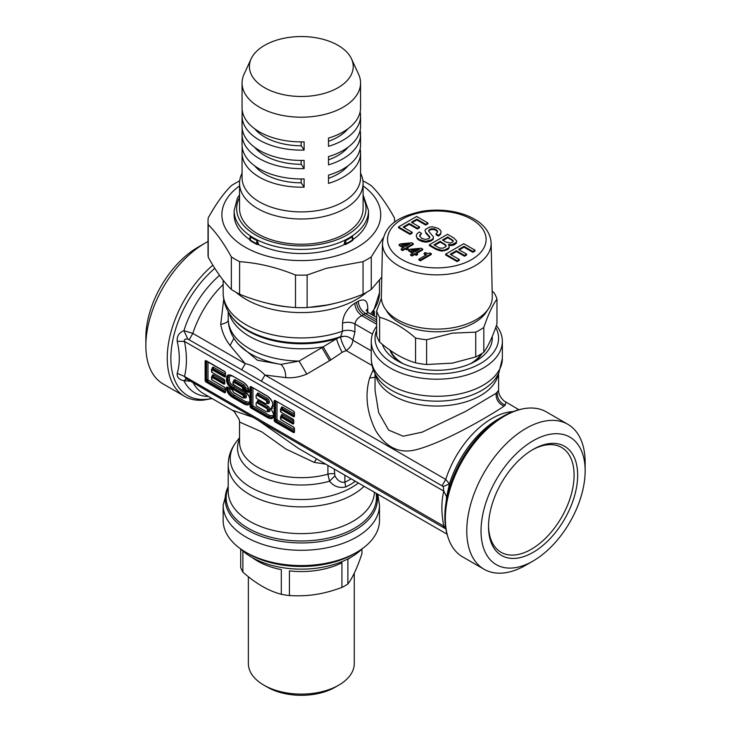 <?xml version="1.0" encoding="UTF-8"?>
<svg xmlns="http://www.w3.org/2000/svg" width="731" height="731" viewBox="0 0 731 731"><rect width="100%" height="100%" fill="white"/><g stroke="black" fill="none" stroke-linecap="round" stroke-linejoin="round"><path stroke-width="1.1" d="M532.186 449.958A60.509 34.933 -60 0 1 561.563 447.463A60.509 34.933 -60 0 1 570.838 495.956A60.509 34.933 -60 0 1 531.309 549.273A60.509 34.933 -60 0 1 501.046 552.27A60.509 34.933 -60 0 1 488.527 525.589M533.091 552.362A63.03 36.395 -60 0 1 488.518 526.631A63.03 36.395 -60 0 1 533.091 449.428L533.091 449.428A63.03 36.395 -60 0 1 577.664 475.168A63.03 36.395 -60 0 1 533.091 552.362M525.954 565.127L533.091 561.006A73.621 42.508 -60 0 1 481.025 530.953A73.621 42.508 -60 0 1 533.091 440.784A73.621 42.508 -60 0 1 585.147 470.837A73.621 42.508 -60 0 1 533.091 561.006L525.954 565.127A83.709 48.328 -60 0 1 484.105 569.275A83.709 48.328 -60 0 1 471.276 502.197A83.709 48.328 -60 0 1 525.954 428.43A83.709 48.328 -60 0 1 567.813 424.282A83.709 48.328 -60 0 1 585.147 462.604L585.147 470.837M212.109 398.55L203.73 400.085A83.709 48.328 -60 0 1 198.064 400.222A83.709 48.328 -60 0 1 184.587 396.348L163.187 383.994A83.709 48.328 -60 0 1 145.853 345.672L145.853 337.439A73.621 42.508 -60 0 1 197.909 247.27L205.046 243.149A83.709 48.328 -60 0 1 208.024 241.513M482.158 353.356A47.908 27.659 180 0 1 473.167 362.448M400.46 362.448A47.908 27.659 180 0 1 389.934 350.131M145.853 345.672A83.709 48.328 -60 0 1 205.046 243.158A83.709 48.328 -60 0 1 205.046 243.149L197.909 247.27M484.105 569.275L462.705 556.921A83.709 48.328 -60 0 1 449.894 542.21A83.709 48.328 -60 0 1 504.554 416.076A83.709 48.328 -60 0 1 527.27 408.19A83.709 48.328 -60 0 1 532.936 408.062A83.709 48.328 -60 0 1 546.413 411.928L567.813 424.282M492.21 336.571A55.474 32.027 180 0 1 476.036 360.904L476.036 360.904A55.474 32.027 180 0 1 397.591 360.904A55.474 32.027 180 0 1 382.359 344.347M184.587 396.348A83.709 48.328 -60 0 1 169.51 338.042A83.709 48.328 -60 0 1 212.867 265.17M495.709 327.506A61.769 35.664 180 0 1 480.495 363.481A61.769 35.664 180 0 1 406.801 369.438A61.769 35.664 180 0 1 376.657 330.165M353.914 553.906L356.591 552.362L353.914 553.906A74.379 42.946 180 0 1 248.723 553.906L246.045 552.362A78.162 45.13 0 0 0 323.321 563.756A78.162 45.13 0 0 0 356.582 552.362A78.162 45.13 0 0 0 356.591 552.362A78.162 45.13 0 0 0 379.48 520.454L379.48 505.167A78.162 45.13 180 0 1 323.321 548.469A78.162 45.13 180 0 1 223.156 505.167L223.156 520.454A78.162 45.13 0 0 0 246.045 552.362M445.554 526.923L443.818 526.146C441.25 512.998 441.25 501.329 443.818 491.15L443.242 486.526L449.437 483.94L446.604 496.815L444.841 516.515C444.804 525.973 446.495 534.544 449.894 542.21M496.395 325.569A65.552 37.848 180 0 1 502.371 341.35A65.552 37.848 180 0 1 499.721 352.004A65.552 37.848 180 0 1 483.173 368.113A65.552 37.848 180 0 1 411.727 376.319A65.552 37.848 180 0 1 371.257 341.35A65.552 37.848 180 0 1 373.916 330.695A65.552 37.848 180 0 1 376.657 326.309M186.524 378.877L183.91 380.714C179.049 379.681 176.811 377.223 177.204 373.349C179.981 364.02 179.981 353.329 177.204 341.276C176.811 336.178 179.049 332.642 183.91 330.65A75.549 43.622 -60 0 1 219.538 275.34M444.841 516.515A81.525 47.067 120 0 1 502.489 416.661L498.259 419.101A75.549 43.622 120 0 0 449.437 483.94L445.746 479.426A71.857 41.484 -60 0 1 513.116 411.59M177.204 341.276L184.495 341.423L443.818 491.15L446.604 496.815M185.875 378.503L184.495 376.428L443.818 526.146C444.658 527.819 444.466 528.084 443.242 526.923M223.156 284.578A71.857 41.484 120 0 0 192.838 333.409L183.91 330.65L187.812 339.056C184.989 338.828 183.883 339.613 184.495 341.423C187.054 354.572 187.054 366.24 184.495 376.428L177.204 373.349M208.472 396.458A75.549 43.622 -60 0 1 207.129 396.412A75.549 43.622 -60 0 1 183.91 380.714L190.654 381.262M373.267 369.648L369.621 378.064C364.751 395.06 366.761 412.531 375.652 430.486C386.05 447.674 399.619 454.07 416.35 449.666C446.33 441.853 493.653 413.38 504.006 406.162L505.194 405.175L505.87 402.205M193.066 382.651A71.857 41.484 120 0 0 203.117 393.36L232.193 410.155L253.282 417.419M257.394 419.795L298.577 448.478L447.034 534.187M372.052 365.5L346.165 350.551L342.126 352.333C339.312 346.841 337.448 342.309 336.534 338.727L340.564 336.936L344.1 336.269C347.554 336.251 350.487 337.576 352.909 340.253L371.257 350.853M443.242 486.526L261.387 381.189L264.96 375.049L285.794 377.616C292.574 378.247 299.573 377.068 306.792 374.098L330.851 359.908L342.126 352.333M261.387 381.189L241.696 369.813L245.26 363.672L230.11 345.461C225.34 339.431 222.215 332.404 220.725 324.409L223.723 299.235M241.696 369.813L187.812 339.056M504.006 406.162C498.478 403.594 495.837 399.309 496.093 393.287L498.588 390.354C498.743 390.445 497.555 394.612 503.906 400.853L518.891 409.725M232.193 410.155L234.231 411.553L239.293 419.649L239.54 422.043L261.844 431.884L285.812 448.989L314.166 462.376L325.697 464.13M496.093 393.287L465.693 411.389L422.171 432.149L403.21 436.243L388.59 430.056L378.631 412.531L375.04 390.354L375.04 373.669M366.359 310.739L367.757 308.546C367.711 300.633 364.568 298.202 358.327 301.236L354.782 303.283C347.335 308.144 343.241 314.759 342.492 323.129L342.492 331.18L340.564 336.936C341.112 340.664 342.976 345.196 346.165 350.551C350.204 347.801 352.452 344.365 352.909 340.253L354.937 332.011L354.937 323.961L372.472 334.094M330.851 359.908L323.212 346.85L336.534 338.727A75.147 43.385 0 0 1 322.472 342.026A75.147 43.385 180 0 1 232.723 318.113L231.818 316.943A76.134 43.961 0 0 0 322.755 341.176A76.134 43.961 0 0 0 340.81 336.58L344.1 336.269M329.544 360.675L321.905 347.618L323.212 346.85A73.118 42.215 180 0 1 229.031 312.923M306.792 374.098L299.052 361.105L280.932 364.404L257.458 360.246L238.205 344.146L236.415 341.843A71.09 41.046 0 0 0 280.932 364.404C284.094 367.337 285.72 371.741 285.794 377.616M321.905 347.618L299.052 361.105A73.118 42.215 180 0 1 228.236 320.215L228.2 317.409M230.11 345.461L233.902 338.225M442.191 485.567L445.746 479.426L264.96 375.049C258.893 368.835 252.332 365.052 245.26 363.672L192.838 333.409L189.274 339.55M368.415 312.722L365.564 313.526L376.657 319.931M356.582 302.232C357.011 307.486 359.387 311.607 363.718 314.586L376.657 322.06M354.782 303.283C355.275 308.491 357.614 312.63 361.808 315.691C357.815 317.747 355.522 320.507 354.937 323.961C351.118 322.033 346.969 321.75 342.492 323.129M220.725 324.409C225.459 323.349 227.962 321.951 228.236 320.215L228.511 323.541C229.497 330.257 232.129 336.351 236.415 341.843M239.54 438.975A63.798 36.833 180 0 0 256.946 474.647A63.798 36.833 180 0 0 319.283 483.529A63.798 36.833 0 0 0 329.526 481.217L334.908 475.872L334.277 469.092M334.908 475.872C337.585 480.706 340.911 482.825 344.877 482.222L344.877 475.214M358.327 301.236C358.693 306.517 361.105 310.611 365.564 313.526L361.808 315.691L376.657 324.262M351.127 478.814A68.074 39.3 0 0 1 344.877 482.222L345.745 486.947C339.339 488.418 333.939 486.508 329.526 481.217L327.917 474.191A61.769 35.664 180 0 1 318.707 476.228A61.769 35.664 180 0 1 239.54 442.008L239.54 422.043M354.215 480.605A10.088 6.332 -124.7 0 0 354.672 481.793L355.348 481.254M256.837 402.754A1.005 0.585 60 0 0 256.124 403.165L256.124 405.02A1.005 0.585 60 0 0 256.837 406.253L266.102 411.599A2.019 1.16 -120 0 0 267.117 411.699A2.019 1.16 -120 0 0 267.528 410.776L267.528 410.575A2.019 1.16 -120 0 0 266.102 408.099L256.837 402.754L257.906 402.132A1.005 0.585 -120 0 0 257.403 402.087L257.486 402.132M258.619 393.278L267.171 398.221A3.025 1.745 -120 0 1 269.319 401.931A1.005 0.585 180 0 0 267.884 401.931L266.815 402.543A2.019 1.16 -120 0 0 265.39 400.076L256.837 395.133L257.906 394.521A1.005 0.585 120 0 0 258.619 393.278A2.019 1.16 -120 0 0 257.193 394.1L257.193 394.585M266.815 402.543L267.884 402.132A1.005 0.585 180 0 1 269.319 402.132L269.319 401.931M256.837 395.133A1.005 0.585 60 0 0 256.124 395.544L256.124 397.399A1.005 0.585 60 0 0 256.837 398.633L265.39 403.576A2.019 1.16 -120 0 0 266.404 403.676A2.019 1.16 -120 0 0 266.815 402.754M403.229 363.746A47.405 27.367 180 0 1 390.637 350.624M481.29 353.905A47.405 27.367 180 0 1 470.408 363.746M483.812 327.47A61.02 35.225 180 0 1 475.726 332.148L452.434 333.144L426.621 339.741A61.02 35.225 180 0 1 415.564 338.033C403.585 327.643 391.597 320.726 379.617 317.281A61.02 35.225 180 0 1 376.657 310.894L376.657 335.675A61.02 35.225 0 0 0 379.617 342.053C391.597 352.433 403.585 359.35 415.564 362.804A61.02 35.225 0 0 0 426.621 364.513L452.434 363.133L475.726 356.92A61.02 35.225 0 0 0 483.812 352.251C488.198 346.266 492.584 336.808 496.97 323.897L496.97 299.125C492.584 305.11 488.198 314.558 483.812 327.47L483.812 352.251M426.621 339.741L426.621 364.513M415.564 338.033L415.564 362.804M379.617 317.281L379.617 342.053M376.657 310.894L381.381 298.312M475.726 332.148L475.726 356.92M492.164 291.185L494.01 292.738A61.02 35.225 180 0 1 496.97 299.125M487.413 310.209A52.952 30.565 180 0 1 451.721 330.54A52.952 30.565 180 0 1 386.215 310.209M410 233.564L410 234.395L398.514 227.761L398.514 226.939L410 233.564L412.193 232.303L403.11 227.058L409.241 223.512L417.337 228.191L419.503 226.939L411.407 222.27L416.834 219.136L425.716 224.253L427.909 222.992L416.633 216.477L398.514 226.939M410 234.395L412.193 233.125L412.193 232.303M412.12 222.681L416.834 219.958L425.716 225.075L427.909 223.814L427.909 222.992M403.823 227.469L409.241 224.344L409.241 223.512M409.241 224.344L417.337 229.013L417.337 228.191M417.337 229.013L419.503 227.761L419.503 226.939M416.834 219.958L416.834 219.136M425.716 225.075L425.716 224.253M419.722 236.223L421.559 233.344L419.192 231.974L416.944 233.865L416.213 235.802L416.999 237.666L419.265 239.494L425.533 241.294L431.454 239.896L433.2 238.434L433.492 236.999L428.64 231.124L428.713 230.21L431.189 228.776L434.406 228.913L437.248 230.612L437.695 231.681L436.051 233.929L438.426 235.3L440.51 233.609L441.113 231.846L440.327 230.073L438.107 228.337L432.45 226.784L429.572 227.085L425.351 229.443L425.013 230.777L425.689 232.193L429.682 236.643L429.81 237.685L428.795 238.662L425.241 239.412L421.559 238.288L419.557 235.83L421.559 233.344M420.051 235.373L420.051 234.55M416.999 237.666L416.213 235.802M416.999 238.489L419.265 240.316L419.265 239.494M419.265 240.316L422.372 241.623L422.372 240.801M422.372 241.623L425.533 242.125L425.533 241.294M425.533 242.125L428.613 241.824L428.613 240.992M428.613 241.824L431.454 240.718L431.454 239.896M431.454 240.718L433.2 239.256L433.2 238.434M433.2 239.256L433.492 236.999M428.695 231.215L428.713 230.21M428.713 231.033L429.782 229.315M429.782 230.146L431.189 229.598L431.189 228.776M431.189 229.598L432.761 229.479L432.761 228.657M432.761 229.479L434.406 229.735L434.406 228.913M434.406 229.735L436.051 230.439L436.051 229.616M436.051 230.439L437.248 231.435L437.248 230.612M437.248 231.435L437.531 232.12M438.426 235.3L438.426 236.122L436.051 234.752L436.051 233.929M438.426 236.122L438.472 235.272M438.472 236.095L440.51 234.441L440.51 233.609M440.51 234.441L441.113 231.846M425.689 232.193L425.013 230.777M425.689 233.015L427.151 234.651L427.151 233.819M427.151 234.651L428.658 236.214L428.658 235.391M428.658 236.214L429.682 237.465L429.682 236.643M449.053 245.333L451.813 245.479L451.813 244.657L456.327 242.381L456.72 240.983L453.951 238.032L447.509 234.304L429.389 244.766L436.206 248.695L441.871 250.313L444.686 249.975L448.679 247.855L449.337 246.749L448.469 244.474L451.813 244.657M451.813 245.479L453.302 245.168L453.302 244.346M445.937 242.08L442.392 240.033L447.737 236.945L453.275 240.865L453.065 241.678L450.643 243.048L445.937 242.08M438.088 247.279L433.958 244.903L440.199 241.294L446.175 245.589L445.937 246.539L443.15 248.156L439.806 248.065L438.088 247.279M429.389 244.766L429.389 245.589L436.206 249.518L441.871 251.135L447.372 249.7L448.679 248.677L449.337 246.749M453.302 245.168L454.709 244.529L454.709 243.706M454.709 244.529L456.327 243.204L456.327 242.381M456.327 243.204L456.72 240.983M436.206 249.518L436.206 248.695M439.002 250.715L439.002 249.883M441.871 251.135L441.871 250.313M444.686 250.797L444.686 249.975M447.372 249.7L447.372 248.878M448.679 248.677L448.679 247.855M443.105 240.444L447.737 237.767L447.737 236.945M447.737 237.767L451.502 239.932L451.502 239.11M451.502 239.932L452.754 240.837L452.754 240.015M452.754 240.837L453.129 241.44M434.671 245.314L440.199 242.125L440.199 241.294M440.199 242.125L444.092 244.364L444.092 243.542M444.092 244.364L445.554 245.424L445.554 244.602M445.554 245.424L446.029 246.183M457.14 260.784L457.14 261.607L445.654 254.973L445.654 254.15L457.14 260.784L459.333 259.514L450.25 254.269L456.382 250.733L464.468 255.402L466.643 254.15L458.547 249.481L463.975 246.347L472.847 251.473L475.04 250.203L463.765 243.697L445.654 254.15M457.14 261.607L459.333 260.337L459.333 259.514M459.26 249.892L463.975 247.169L472.847 252.296L475.04 251.025L475.04 250.203M450.963 254.68L456.382 251.555L456.382 250.733M456.382 251.555L464.468 256.225L464.468 255.402M464.468 256.225L466.643 254.973L466.643 254.15M463.975 247.169L463.975 246.347M472.847 252.296L472.847 251.473M402.617 249.746L402.617 250.578L401.209 249.764L401.209 248.933L402.617 249.746L405.312 248.193L406.865 249.088L408.117 248.366L406.564 247.471L413.253 243.615L411.827 242.793L400.506 243.825L399.126 244.62L403.905 247.38L401.209 248.933M402.617 250.578L405.312 249.015L405.312 248.193M401.694 244.657L410.027 243.843L405.157 246.658L401.694 244.657M403.192 247.791L399.126 245.452L399.126 244.62M405.312 249.015L406.865 249.911L406.865 249.088M406.865 249.911L408.117 249.189L408.117 248.366M407.277 247.882L413.253 244.437L413.253 243.615M402.918 245.36L408.309 244.839M412.046 255.192L412.046 256.014L410.639 255.201L410.639 254.379L412.046 255.192L414.742 253.639L416.295 254.534L417.547 253.812L415.994 252.917L422.682 249.052L421.257 248.229L409.936 249.271L408.556 250.066L413.335 252.825L410.639 254.379M412.046 256.014L414.742 254.461L414.742 253.639M411.124 250.103L419.457 249.289L414.587 252.104L411.124 250.103M412.622 253.237L408.556 250.888L408.556 250.066M414.742 254.461L416.295 255.357L416.295 254.534M416.295 255.357L417.547 254.635L417.547 253.812M416.707 253.328L422.682 249.874L422.682 249.052M412.348 250.806L417.739 250.276M420.352 259.989L420.352 260.812L418.927 259.989L418.927 259.167L420.352 259.989L431.29 253.666L430.23 253.054L427.79 253.483L425.232 252.588L424.126 253.228L426.657 254.699L418.927 259.167M420.352 260.812L431.29 254.489L431.29 253.666M425.945 255.11L424.126 254.059L424.126 253.228M492.283 296.695A55.474 32.027 180 0 1 452.434 327.817A55.474 32.027 180 0 1 381.354 296.695L382.496 243.103A54.322 31.36 180 0 0 452.105 273.586A54.322 31.36 180 0 0 491.131 243.103L492.283 296.695M341.934 562.769A61.769 35.664 180 0 1 318.707 570.116A61.769 35.664 180 0 1 289.412 570.893L289.412 595.555C299.555 596.13 308.729 595.701 316.934 594.257C324.39 593.079 332.724 590.803 341.934 587.432L341.934 562.769M350.295 557.625A61.769 35.664 180 0 1 347.865 559.343L347.865 584.005A61.769 35.664 180 0 1 341.934 587.432M361.936 548.999L361.936 553.687C357.24 567.804 352.552 577.91 347.865 584.005M240.7 548.999L240.7 567.43A61.769 35.664 180 0 0 242.875 572.108C255.686 583.512 268.505 590.913 281.316 594.303L281.316 569.641A61.769 35.664 180 0 1 252.341 557.625M242.875 551.019L242.875 572.108M289.412 595.555A61.769 35.664 180 0 1 281.316 594.303M240.508 548.807A70.094 40.47 -0 0 0 321.055 567.512A70.094 40.47 -0 0 0 362.128 548.807M354.261 573.15L354.261 663.538A52.952 30.565 180 0 1 338.755 685.148A52.952 30.565 180 0 1 316.221 692.869A52.952 30.565 180 0 1 263.873 685.148A52.952 30.565 180 0 1 248.366 663.538L248.366 576.695M338.755 685.148L335.191 687.213A47.908 27.659 180 0 1 314.805 694.194A47.908 27.659 180 0 1 267.445 687.213L263.873 685.148M363.088 185.921A79.423 45.852 180 0 1 323.678 258.737A79.423 45.852 180 0 1 235.245 240.188A79.423 45.852 180 0 1 239.54 185.921M363.088 194.83L368.515 210.629L368.515 214.74A67.197 38.798 180 0 1 353.119 239.448A1.005 0.585 180 0 0 352.89 239.805A2.019 1.16 180 0 1 352.89 239.85A2.019 1.16 180 0 1 352.388 240.618A67.946 39.227 180 0 1 349.363 242.482A67.946 39.227 180 0 1 346.138 244.227A2.019 1.16 180 0 1 344.776 244.519L345.032 240.545L344.118 244.647A1.005 0.585 180 0 1 344.776 244.519M344.118 244.647A67.197 38.798 180 0 1 258.518 244.647A1.005 0.585 180 0 0 257.86 244.519A2.019 1.16 180 0 1 256.499 244.227A67.946 39.227 180 0 1 253.273 242.482A67.946 39.227 180 0 1 250.249 240.618A2.019 1.16 180 0 1 249.746 239.85A2.019 1.16 180 0 1 249.746 239.832L250.285 236.314L249.518 239.448A1.005 0.585 180 0 1 249.746 239.805M249.518 239.448A67.197 38.798 180 0 1 234.121 214.74L234.121 210.629A67.197 38.798 180 0 0 275.605 246.466A67.197 38.798 180 0 0 348.833 238.059A67.197 38.798 180 0 0 368.515 210.629M360.566 173.21L361.013 174.161A61.769 35.664 180 0 1 363.088 183.344L363.088 208.563A61.769 35.664 180 0 1 360.593 218.606A61.769 35.664 180 0 1 292.528 243.871A61.769 35.664 180 0 1 239.54 208.563L239.54 183.344A61.769 35.664 180 0 1 241.623 174.161L242.062 173.21M347.956 165.846A51.691 29.843 180 0 1 328.484 178.364M347.956 147.324A51.691 29.843 180 0 1 328.484 159.842M347.956 128.793A51.691 29.843 180 0 1 328.484 141.311M301.154 141.896L301.154 145.771A51.691 29.843 180 0 1 254.68 128.793M301.154 160.427L301.154 164.292A51.691 29.843 180 0 1 254.68 147.324M301.154 178.958L301.154 182.823A51.691 29.843 180 0 1 254.68 165.846M251.153 58.809A51.91 29.971 -0 0 0 287.329 95.377A51.91 29.971 -0 0 0 351.127 74.955A51.91 29.971 0 0 0 351.474 58.809A51.91 29.971 0 0 0 301.967 36.55A51.91 29.971 0 0 0 251.51 58.078A51.91 29.971 -0 0 0 251.153 58.809L244.063 74.187A59.248 34.211 0 0 0 242.062 82.987A59.248 34.211 0 0 0 292.893 116.85A59.248 34.211 0 0 0 358.172 92.618A59.248 34.211 0 0 0 360.566 82.987L360.566 107.695A59.248 34.211 0 0 1 358.172 117.326A59.248 34.211 0 0 1 328.484 138.095L328.484 146.328A59.248 34.211 0 0 0 358.172 125.558A59.248 34.211 0 0 0 360.566 115.927L360.566 126.216A59.248 34.211 0 0 1 358.172 135.847A59.248 34.211 0 0 1 328.484 156.617L328.484 164.85A59.248 34.211 0 0 0 358.172 144.089A59.248 34.211 0 0 0 360.566 134.458A59.248 34.211 0 0 0 360.136 130.337M242.135 146.364L242.135 151.372A59.248 34.211 0 0 0 242.062 152.98L242.062 177.688A59.248 34.211 0 0 0 292.893 211.551A59.248 34.211 0 0 0 358.172 187.319A59.248 34.211 0 0 0 360.566 177.688L360.566 152.98A59.248 34.211 0 0 0 360.136 148.868M360.566 134.458L360.566 144.747A59.248 34.211 0 0 1 358.172 154.378A59.248 34.211 0 0 1 328.484 175.148L328.484 183.38A59.248 34.211 0 0 0 358.172 162.611A59.248 34.211 0 0 0 360.566 152.98M242.135 127.834L242.135 132.841A59.248 34.211 0 0 0 242.062 134.458L242.062 144.747A59.248 34.211 0 0 0 304.114 178.921L304.114 187.154A59.248 34.211 0 0 1 242.062 152.98M242.135 109.303L242.135 114.31A59.248 34.211 0 0 0 242.062 115.927L242.062 126.216A59.248 34.211 0 0 0 304.114 160.391L304.114 168.623A59.248 34.211 0 0 1 242.062 134.458M242.062 82.987L242.062 107.695A59.248 34.211 0 0 0 304.114 141.86L304.114 150.093A59.248 34.211 0 0 1 242.062 115.927M360.566 82.987A59.248 34.211 0 0 0 358.574 74.187L351.474 58.809M360.566 115.927A59.248 34.211 0 0 0 360.136 111.806M363.088 183.344A61.769 35.664 180 0 1 360.593 193.386A61.769 35.664 180 0 1 292.528 218.642A61.769 35.664 180 0 1 239.54 183.344M242.135 151.372A100.851 58.224 180 0 1 243.268 151.6M301.154 182.823A100.851 58.224 180 0 1 304.114 187.154M242.135 132.841A100.851 58.224 180 0 1 243.268 133.069M301.154 164.292A100.851 58.224 180 0 1 304.114 168.623M242.135 114.31A100.851 58.224 180 0 1 243.268 114.548M301.154 145.771A100.851 58.224 180 0 1 304.114 150.093M256.499 244.227L256.499 243.624A2.019 1.16 0 0 0 257.86 243.907A1.005 0.585 180 0 1 258.518 244.044L257.02 240.015A67.197 38.798 180 0 1 250.788 236.415L250.285 236.314M352.388 240.618L352.388 240.015A2.019 1.16 0 0 0 352.89 239.247A2.019 1.16 0 0 0 352.89 239.229A1.005 0.585 180 0 1 353.119 238.845L352.351 236.314L351.839 236.415A67.197 38.798 0 0 1 348.833 238.269A67.197 38.798 180 0 1 345.608 240.015L345.032 240.545M351.839 236.415A1.005 0.621 -123.4 0 0 351.885 236.716L352.351 236.314M345.608 240.015A1.005 0.539 -116.8 0 0 345.653 240.325L346.138 244.227M257.86 244.519L257.604 240.545M250.788 236.415A1.005 0.621 -56.6 0 1 250.742 236.716L250.249 240.015A67.946 39.227 180 0 0 253.273 241.879A67.946 39.227 180 0 0 256.499 243.624L257.02 240.015M250.742 236.716L250.678 236.954A67.343 38.88 180 0 0 253.703 238.809A67.343 38.88 180 0 0 256.919 240.554L256.983 240.325A67.252 38.825 -0 0 1 253.758 238.58A67.252 38.825 -0 0 1 250.742 236.716M344.118 244.044L346.138 243.624A67.946 39.227 180 0 0 349.363 241.879A67.946 39.227 180 0 0 352.388 240.015L352.251 236.725L352.89 239.832M351.949 236.954L351.885 236.716A67.252 38.825 0 0 1 348.87 238.58A67.252 38.825 0 0 1 345.653 240.325L345.717 240.554A67.343 38.88 180 0 0 348.934 238.809A67.343 38.88 180 0 0 351.949 236.954M371.266 256.919L371.266 289.449A93.294 53.856 180 0 1 363.042 294.2L363.042 261.661A93.294 53.856 180 0 0 371.266 256.919L383.263 237.822M239.594 261.661C258.226 262.932 276.866 267.391 295.498 275.039L295.498 307.568C276.866 306.298 258.226 301.848 239.594 294.2L239.594 261.661A93.294 53.856 180 0 1 231.361 256.919C223.649 242.966 215.928 232.211 208.207 224.636A93.294 53.856 180 0 1 208.024 221.283A93.294 53.856 180 0 1 208.207 217.92C215.928 203.976 223.649 193.212 231.361 185.647A93.294 53.856 180 0 1 239.594 180.895L239.695 180.849M208.207 224.636L208.207 257.175C215.928 271.119 223.649 281.883 231.361 289.449L231.361 256.919M239.594 294.2A93.294 53.856 180 0 1 231.361 289.449M363.042 261.661L326.309 268.314L307.139 275.039L307.139 307.568A93.294 53.856 180 0 1 295.498 307.568M307.139 275.039A93.294 53.856 180 0 1 295.498 275.039M208.024 221.283L208.024 253.812A93.294 53.856 0 0 0 208.207 257.175M363.042 294.2C350.222 299.381 337.978 303.018 326.309 305.119L307.139 307.568M394.603 221.283L394.603 222.27A93.294 53.856 180 0 0 394.603 221.283A93.294 53.856 180 0 0 394.429 217.92C386.708 203.976 378.987 193.212 371.266 185.647A93.294 53.856 180 0 0 363.042 180.895L362.941 180.849M371.266 289.449L381.765 277.177M214.813 268.304A81.525 47.067 120 0 0 171.346 349.427A81.525 47.067 120 0 0 200.879 399.428A81.525 47.067 -60 0 0 211.844 398.404M502.371 358.428L498.688 373.477L495.408 378.786A63.661 36.76 180 0 1 436.818 401.164A63.661 36.76 180 0 1 378.229 378.786C373.696 372.682 371.375 365.893 371.257 358.428A65.552 37.848 0 0 0 427.489 395.891A65.552 37.848 0 0 0 499.721 369.082A65.552 37.848 0 0 0 502.371 358.428L502.371 341.35M294.456 431.473L294.456 431.884A1.517 0.877 60 0 1 293.387 432.496L275.194 421.997L275.55 421.385A1.005 0.585 60 0 1 274.838 420.142L274.838 401.209L274.125 401.209A1.517 0.877 60 0 1 275.194 400.588L293.387 411.087A1.517 0.877 60 0 1 294.456 412.942L294.456 416.03A1.517 0.877 60 0 1 293.387 416.643L280.905 409.442L281.261 408.821L293.743 416.03L293.387 416.643M292.976 419.137L280.905 412.12L280.905 409.442M292.674 418.909A1.517 0.877 60 0 1 293.743 420.764L293.743 423.231A1.517 0.877 60 0 1 292.674 423.852L280.905 417.063L281.261 416.442L293.03 423.231L292.674 423.852M293.688 427.169L280.905 419.731L280.905 417.063M293.387 426.941A1.517 0.877 60 0 1 294.456 428.795L294.456 431.884M275.194 421.997A1.517 0.877 60 0 1 274.125 420.142L274.125 401.209M251.126 408.099A1.517 0.877 60 0 1 250.057 406.253L251.482 405.842A1.005 0.585 180 0 1 252.917 405.842A1.005 0.585 -60 0 1 252.195 407.076L251.482 407.487L267.884 416.953L267.528 417.575L251.126 408.099L251.482 407.487A1.005 0.585 60 0 1 250.77 406.253L250.77 387.311L250.057 387.311A1.517 0.877 60 0 1 251.126 386.69L266.815 395.754C270.324 397.92 272.343 400.798 272.882 404.398L272.882 406.253L271.265 408.94L272.882 404.398M267.528 417.575C271.037 419.448 273.056 418.9 273.595 415.93L273.595 414.075L271.018 408.821M250.057 387.311L250.057 406.253M248.988 391.222L248.988 390.601C248.458 387.01 246.429 384.131 242.93 381.957L232.586 375.99C229.086 374.108 227.067 374.656 226.528 377.635L226.528 380.869C227.131 384.177 229.15 386.9 232.577 389.029L242.591 395.042A1.261 0.731 60 0 1 243.46 396.577L243.46 397.088A1.261 0.731 60 0 1 242.573 397.6L233.838 392.556A1.261 0.731 60 0 1 232.961 391.213L232.897 390.93M248.988 391.633A1.517 0.877 60 0 1 247.919 392.255L243.606 389.76A1.517 0.877 60 0 1 242.555 388.143L243.268 388.07A1.764 1.023 60 0 0 242.034 386.178L241.678 386.8A1.261 0.731 60 0 1 242.555 388.143M227.953 387.311L227.451 387.266A1.005 0.585 60 0 0 227.24 387.722L226.528 387.722L226.528 388.755C227.067 392.346 229.086 395.233 232.586 397.399L243.816 403.887C247.325 405.76 249.344 405.212 249.883 402.233L249.883 398.998C249.28 395.69 247.261 392.976 243.825 390.847L233.819 384.826A1.261 0.731 60 0 1 232.942 383.3L232.942 382.779A1.261 0.731 60 0 1 233.838 382.267L241.678 386.8M226.528 387.722A1.517 0.877 60 0 1 227.597 387.101L231.91 389.596A1.517 0.877 60 0 1 232.961 391.213M224.691 371.485L224.39 371.257A1.517 0.877 60 0 1 225.459 373.102L225.459 376.191A1.517 0.877 60 0 1 224.39 376.812L211.908 369.603L212.264 368.991L224.746 376.191L224.39 376.812M223.978 379.307L211.908 372.28L211.908 369.603M223.677 379.078A1.517 0.877 60 0 1 224.746 380.933L224.746 383.4A1.517 0.877 60 0 1 223.677 384.022L211.908 377.223L212.264 376.602L224.033 383.4L223.677 384.022M224.691 387.339L211.908 379.901L211.908 377.223M224.39 387.101A1.517 0.877 60 0 1 225.459 388.956L225.459 392.044A1.517 0.877 60 0 1 224.39 392.666L206.206 382.167A1.517 0.877 60 0 1 205.128 380.312L205.128 361.37A1.517 0.877 60 0 1 206.206 360.758L224.39 371.257M376.894 493.699A76.134 43.961 0 0 1 322.755 541.168A76.134 43.961 180 0 1 247.562 530.112A76.134 43.961 180 0 1 228.2 486.736M505.194 405.175C499.721 402.589 497.071 398.304 497.235 392.328M316.56 458.858L314.166 462.376M369.621 378.064L375.04 377.278M275.55 400.963L275.55 419.731L274.125 420.142M276.985 401.785L276.985 419.731A1.005 0.585 -60 0 1 276.272 420.974L275.55 421.385L293.743 431.884L293.387 432.496M294.41 428.412L294.246 431.93A1.005 0.585 60 0 1 293.743 431.884L294.31 431.555M281.261 419.941L293.487 427.169L294.456 428.795M280.549 419.119L280.905 419.731M280.549 417.264L280.759 416.387A1.005 0.585 60 0 0 280.549 416.853L280.549 418.708M281.545 415.948A1.005 0.585 0 0 0 281.261 415.619A2.019 1.16 -120 0 1 282.687 414.797A1.005 0.585 120 0 1 281.974 416.03A1.005 0.585 60 0 0 281.472 415.976L280.759 416.387A1.005 0.585 60 0 1 281.261 416.442L281.974 416.03L293.588 422.737M293.698 420.38L293.533 423.286A1.005 0.585 60 0 1 293.03 423.231L293.588 422.911M281.261 412.321L292.775 419.146L293.743 420.764M280.549 411.498L280.905 412.12M280.549 409.643L280.759 408.775A1.005 0.585 60 0 0 280.549 409.232L280.549 411.087M281.545 408.327A1.005 0.585 0 0 0 281.261 407.999A2.019 1.16 -120 0 1 282.687 407.176A1.005 0.585 120 0 1 281.974 408.41A1.005 0.585 60 0 0 281.472 408.364L280.759 408.775A1.005 0.585 60 0 1 281.261 408.821L281.974 408.41L294.31 415.528M294.41 412.558L294.246 416.076A1.005 0.585 60 0 1 293.743 416.03L294.31 415.701M293.688 411.315L294.456 412.942M275.55 400.798L293.387 411.087M275.404 400.88L274.838 401.209A1.005 0.585 60 0 1 275.048 400.743L275.194 400.588M251.482 387.074L251.482 405.842A1.005 0.585 60 0 0 252.195 407.076L268.606 416.542L267.884 416.953L272.517 417.657L273.595 414.075M273.577 413.673L271.027 408.976A0.503 0.503 0 0 1 271.128 408.181L271.018 408.41M272.864 403.996L272.736 404.188C273.293 401.054 266.815 395.233 266.925 395.983L251.126 386.69M251.482 386.9L250.98 386.845A1.005 0.585 60 0 0 250.77 387.311L251.336 386.982M232.942 376.191L232.696 376.218C229.296 375.14 227.844 374.902 228.31 375.487L227.24 377.635L226.528 377.635M228.684 375.332L227.24 377.635L227.24 380.869L226.528 380.869M232.577 389.029L232.942 388.417L242.957 394.429L242.591 395.042M230.667 375.359L229.379 377.223A1.005 0.585 180 0 0 227.953 377.223L227.953 380.458L227.24 380.869C227.734 383.784 229.635 386.297 232.942 388.417L233.655 388.006L243.67 394.018A1.005 0.567 121 0 0 244.392 392.794L234.386 386.781C231.389 384.762 229.717 382.651 229.379 380.458A1.005 0.585 180 0 0 227.953 380.458C228.291 383.163 230.192 385.676 233.655 388.006L234.386 386.781M243.46 396.577L244.172 396.577L243.46 397.088M242.957 394.429A1.764 1.023 60 0 1 244.172 396.577L244.885 396.165A1.764 1.023 -120 0 0 243.67 394.018L242.957 394.429M242.573 397.6L242.93 397.81A1.764 1.023 60 0 0 243.807 397.902A1.764 1.023 60 0 0 244.172 397.088L244.885 396.677A1.005 0.585 180 0 1 246.32 396.677L246.32 396.165A2.778 1.599 -120 0 0 244.392 392.794M244.145 397.344L242.674 397.838L233.938 392.794L232.01 389.824L227.597 387.101M227.807 387.393L227.24 388.755L226.528 388.755M232.586 397.399L232.942 396.778L244.172 403.265L243.816 403.887M227.953 387.485L227.24 388.755C227.697 391.99 229.598 394.667 232.942 396.778L233.655 396.366L244.885 402.854L249.125 403.74M229.379 388.307L229.379 388.344C229.708 390.902 231.371 393.168 234.368 395.133L245.607 401.621A1.005 0.585 120 0 1 244.885 402.854L244.172 403.265L248.805 403.969L249.737 402.032L249.883 398.998M249.856 398.605L249.737 398.797C250.687 396.832 243.752 390.171 243.926 391.067L233.819 384.826M234.158 385.036L232.942 382.889M232.942 383.3L232.942 382.779M233.838 382.267L234.907 381.235A1.764 1.023 -120 0 0 234.021 381.153L233.308 381.564A1.764 1.023 60 0 0 232.942 382.368L233.308 381.564A1.764 1.023 60 0 1 234.194 381.646L242.034 386.178L242.747 385.767A1.005 0.585 120 0 0 243.46 384.533L235.62 380.001A2.778 1.599 -120 0 0 233.655 381.134A1.005 0.585 0 0 1 233.829 381.262M248.969 390.208L248.778 391.688A1.005 0.585 60 0 1 248.275 391.633L243.962 389.148L244.675 388.737A1.005 0.585 60 0 1 243.98 387.658L243.268 388.07A1.005 0.585 60 0 0 243.962 389.148L243.606 389.76M248.842 391.304L247.919 392.255M232.586 375.99L243.03 382.185C242.92 381.445 249.408 387.266 248.842 390.4L248.988 390.601M225.413 372.728L224.49 371.485L206.051 360.913A1.005 0.585 60 0 0 205.84 361.37L205.128 361.37M206.407 361.041L205.84 361.37L205.84 380.312L205.128 380.312M206.562 361.132L206.562 379.901L205.84 380.312A1.005 0.585 60 0 0 206.562 381.545L206.206 382.167M207.988 361.955L207.988 379.901A1.005 0.585 -60 0 1 207.275 381.134L206.562 381.545L224.746 392.044L224.39 392.666M225.413 388.572L225.249 392.099A1.005 0.585 60 0 1 224.746 392.044L225.312 391.715M212.264 380.102L224.49 387.339L225.459 388.956M211.551 379.279L211.908 379.901M211.551 377.434L211.762 376.556A1.005 0.585 60 0 0 211.551 377.013L211.551 378.868M212.547 376.109A1.005 0.585 0 0 0 212.264 375.78A2.019 1.16 -120 0 1 213.69 374.957A1.005 0.585 120 0 1 212.977 376.191A1.005 0.585 60 0 0 212.474 376.145L211.762 376.556A1.005 0.585 60 0 1 212.264 376.602L212.977 376.191L224.6 382.907M224.7 380.549L224.536 383.446A1.005 0.585 60 0 1 224.033 383.4L224.6 383.071M212.264 372.49L223.777 379.307L224.746 380.933M211.551 371.668L211.908 372.28M211.551 369.813L211.762 368.936A1.005 0.585 60 0 0 211.551 369.402L211.551 371.257M212.547 368.497A1.005 0.585 0 0 0 212.264 368.168A2.019 1.16 -120 0 1 213.69 367.346A1.005 0.585 120 0 1 212.977 368.579A1.005 0.585 60 0 0 212.474 368.525L211.762 368.936A1.005 0.585 60 0 1 212.264 368.991L212.977 368.579L225.312 375.697M225.459 373.102L225.249 376.246A1.005 0.585 60 0 1 224.746 376.191L225.312 375.871M375.442 374.418A61.769 35.664 0 0 0 431.509 405.915A61.769 35.664 0 0 0 496.093 380.422A61.769 35.664 0 0 0 498.195 374.418M376.081 493.224A75.147 43.385 180 0 1 322.472 539.222A75.147 43.385 180 0 1 228.2 487.577M373.605 312.923A73.118 42.215 180 0 1 372.865 315.289M327.917 465.419L327.917 474.191A10.088 5.821 180 0 1 334.277 473.743M294.31 431.381L276.272 420.974A1.005 0.585 60 0 1 275.55 419.731A1.005 0.585 180 0 1 276.985 419.731L294.31 429.737M252.917 387.896L252.917 405.842L269.319 415.309A1.005 0.585 120 0 1 268.606 416.542L272.837 417.428M272.252 407.706L271.777 407.834M246.32 396.165A1.005 0.585 180 0 0 244.885 396.165L244.885 396.677A1.764 1.023 -120 0 1 244.519 397.49L244.519 397.49M229.379 388.344A1.005 0.585 180 0 0 227.953 388.344C228.291 391.414 230.192 394.091 233.655 396.366L234.368 395.133M235.62 380.001A1.005 0.585 120 0 1 234.907 381.235L242.747 385.767A1.764 1.023 -120 0 1 243.98 387.658A1.005 0.466 171.7 0 1 245.388 387.494A2.778 1.599 -120 0 0 243.46 384.533M248.741 389.431L245.388 387.494A1.005 0.585 -60 0 1 244.675 388.737L248.842 391.14M225.312 391.551L207.275 381.134A1.005 0.585 60 0 1 206.562 379.901A1.005 0.585 180 0 1 207.988 379.901L225.312 389.906M354.937 332.011A10.088 5.821 180 0 0 342.492 331.18A78.162 45.13 180 0 1 323.321 336.123A78.162 45.13 180 0 1 223.156 292.82C223.302 301.702 226.19 309.734 231.818 316.943M374.418 492.265A73.118 42.215 180 0 1 321.905 531.921A73.118 42.215 180 0 1 228.2 491.415L228.2 464.669A73.118 42.215 180 0 0 321.905 505.176A73.118 42.215 180 0 0 364.102 486.307M345.745 486.947A69.427 40.086 -0 0 0 354.672 481.793M281.261 416.103L281.261 415.619M282.687 414.797L293.588 421.093M281.261 408.483L281.261 407.999M282.687 407.176L294.31 413.883M269.319 415.309L273.44 415.966M272.727 406.335L271.841 407.761L272.453 408.455M229.379 377.223L229.379 380.458M244.328 397.6A1.005 0.585 -60 0 1 244.355 397.81A2.778 1.599 -120 0 0 246.32 396.677M245.607 401.621L249.728 402.278M212.264 376.264L212.264 375.78M213.69 374.957L224.6 381.253M212.264 368.643L212.264 368.168M213.69 367.346L225.312 374.053M367.757 308.546L367.757 312.283M379.48 280.174L379.48 292.82A78.162 45.13 180 0 1 370.443 313.891M366.551 292.318A78.162 45.13 180 0 1 323.321 310.757A78.162 45.13 180 0 1 236.076 292.318M358.354 482.99A71.09 41.046 180 0 1 321.329 497.875A71.09 41.046 180 0 1 247.772 485.494A71.09 41.046 180 0 1 236.415 441.734C231.078 448.578 228.337 456.217 228.2 464.669M272.325 406.409A1.517 0.877 -120 0 0 271.841 407.761M267.765 411.325L267.884 411.398A3.025 1.745 -120 0 0 270.031 410.164L270.031 409.954A3.025 1.745 -120 0 0 267.884 406.253L258.619 400.899A2.019 1.16 -120 0 0 257.193 401.721L257.193 402.205M267.162 403.229A1.005 0.585 -60 0 1 267.171 403.366A3.025 1.745 -120 0 0 269.319 402.132M335.511 303.164A80.191 46.3 180 0 1 323.897 305.704A80.191 46.3 180 0 1 311.159 307.23M291.495 307.23A80.191 46.3 180 0 1 267.126 303.164M258.619 400.899A1.005 0.585 -60 0 1 257.906 402.132L267.171 407.487A1.005 0.585 -60 0 0 267.884 406.253M270.031 410.164A1.005 0.585 0 0 0 268.606 410.164L268.606 409.954A1.005 0.585 180 0 1 270.031 409.954M267.528 410.575L268.606 409.954A2.019 1.16 -120 0 0 267.171 407.487L266.102 408.099M267.117 411.699L268.186 411.087A2.019 1.16 -120 0 0 268.606 410.164L267.528 410.776M266.404 403.676L267.473 403.055A2.019 1.16 -120 0 0 267.884 402.132L267.884 401.931A2.019 1.16 -120 0 0 266.459 399.455A1.005 0.585 120 0 0 267.171 398.221M265.39 400.076L266.459 399.455L257.906 394.521A1.005 0.585 -120 0 0 257.403 394.466L257.486 394.521M450.689 266.751A49.279 28.454 180 0 1 389.522 247.453A49.279 28.454 180 0 1 422.938 212.145A49.279 28.454 180 0 1 484.105 231.435A49.279 28.454 180 0 1 450.689 266.751M363.088 197.516A64.675 37.336 180 0 1 347.051 234.971A64.675 37.336 180 0 1 267.902 240.536A64.675 37.336 180 0 1 239.54 197.516M258.518 244.044L258.518 244.647M249.746 239.85L249.518 238.845M353.119 238.845L353.119 239.448M249.746 239.229L250.249 240.618M502.489 416.661C510.667 411.9 518.928 409.077 527.27 408.19M445.883 528.97L185.857 378.494M371.257 358.428L371.257 341.35M228.2 486.471L223.156 505.167M377.799 494.211L379.48 505.167M366.13 310.246L368.378 312.694L376.657 317.482M228.2 317.418L228.2 311.516M374.436 311.516L374.436 316.194M498.588 390.354L498.588 373.669M229.022 375.076L228.31 375.487M223.156 280.174L223.156 292.82M372.28 314.951L379.48 292.82M239.54 437.705L236.415 441.734M256.334 402.699L257.403 402.087M256.334 395.087L257.403 394.466M491.131 243.103C489.861 218.277 453.494 206.096 422.098 211.286C401.52 215.837 384.899 223.119 382.496 243.103M239.54 194.83L237.356 198.311L234.121 210.629M352.89 239.85L352.89 239.247"/></g></svg>
